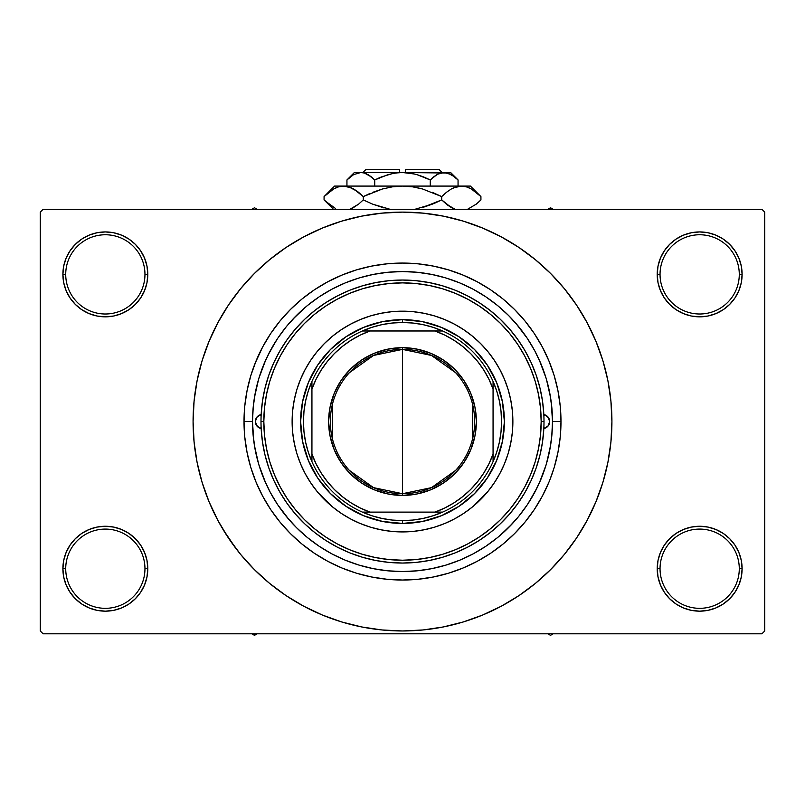 <?xml version="1.0" encoding="UTF-8"?>
<svg xmlns="http://www.w3.org/2000/svg" width="805" height="805" viewBox="0 0 805 805"><rect width="100%" height="100%" fill="white"/><g stroke="black" fill="none" stroke-linecap="round" stroke-linejoin="round"><path stroke-width="1.21" d="M658.027 560.431L657.202 568.712L660.04 568.712A39.626 39.626 0 0 0 699.656 608.328A39.626 39.626 0 0 0 739.282 568.712A39.626 39.626 0 0 0 699.656 529.086A39.626 39.626 0 0 0 660.04 568.712L657.202 568.712L658.027 576.994L660.442 584.953L664.356 592.299L669.639 598.729L676.069 604.012L683.415 607.926L691.374 610.351L699.656 611.166L707.937 610.351L715.907 607.926L723.242 604.012L729.672 598.729L734.955 592.299L738.879 584.953L741.294 576.994L742.109 568.712L739.282 568.712A39.626 39.626 0 0 1 699.656 608.328A39.626 39.626 0 0 1 660.04 568.712A39.626 39.626 0 0 1 699.656 529.086A39.626 39.626 0 0 1 739.282 568.712L742.109 568.712L741.294 560.431L738.879 552.461L734.955 545.126L729.672 538.696L723.242 533.413L715.907 529.489L707.937 527.074L699.656 526.259L691.374 527.074L683.415 529.489L676.069 533.413L669.639 538.696L664.356 545.126L660.442 552.461L658.027 560.431L657.202 568.712L658.027 576.994M657.212 568.712A42.454 42.454 0 0 1 699.656 526.259A42.454 42.454 0 0 1 742.109 568.712L741.294 560.431M63.706 560.431L62.891 568.712L65.718 568.712A39.626 39.626 0 0 0 105.344 608.328A39.626 39.626 0 0 0 144.96 568.712A39.626 39.626 0 0 0 105.344 529.086A39.626 39.626 0 0 0 65.718 568.712L62.891 568.712A42.454 42.454 0 0 1 105.344 526.259A42.454 42.454 0 0 1 147.798 568.712L144.96 568.712A39.626 39.626 0 0 1 105.344 608.328A39.626 39.626 0 0 1 65.718 568.712A39.626 39.626 0 0 1 105.344 529.086A39.626 39.626 0 0 1 144.96 568.712L147.798 568.712L146.973 560.431L144.558 552.461L140.644 545.126L135.361 538.696L128.931 533.413L121.585 529.489L113.626 527.074L105.344 526.259L97.063 527.074L89.093 529.489L81.758 533.413L75.328 538.696L70.045 545.126L66.121 552.461L63.706 560.431L62.891 568.712L63.706 576.994L66.121 584.953L70.045 592.299L75.328 598.729L81.758 604.012L89.093 607.926L97.063 610.351L105.344 611.166L113.626 610.351L121.585 607.926L128.931 604.012L135.361 598.729L140.644 592.299L144.558 584.953L146.973 576.994L147.798 568.712L146.973 560.431M63.706 266.103L62.891 274.384L65.718 274.384A39.626 39.626 0 0 0 105.344 314A39.626 39.626 0 0 0 144.96 274.384A39.626 39.626 0 0 0 105.344 234.758A39.626 39.626 0 0 0 65.718 274.384L62.891 274.384A42.454 42.454 0 0 1 105.344 231.931A42.454 42.454 0 0 1 147.798 274.384L144.96 274.384A39.626 39.626 0 0 1 105.344 314A39.626 39.626 0 0 1 65.718 274.384A39.626 39.626 0 0 1 105.344 234.758A39.626 39.626 0 0 1 144.96 274.384L147.798 274.384L146.973 266.103L144.558 258.133L140.644 250.798L135.361 244.368L128.931 239.085L121.585 235.161L113.626 232.746L105.344 231.931L97.063 232.746L89.093 235.161L81.758 239.085L75.328 244.368L70.045 250.798L66.121 258.133L63.706 266.103L62.891 274.384L63.706 282.666L66.121 290.625L70.045 297.971L75.328 304.401L81.758 309.684L89.093 313.598L97.063 316.023L105.344 316.838L113.626 316.023L121.585 313.598L128.931 309.684L135.361 304.401L140.644 297.971L144.558 290.625L146.973 282.666L147.798 274.384L146.973 266.103M658.027 266.103L657.202 274.384L660.04 274.384A39.626 39.626 0 0 0 699.656 314A39.626 39.626 0 0 0 739.282 274.384A39.626 39.626 0 0 0 699.656 234.758A39.626 39.626 0 0 0 660.04 274.384L657.202 274.384A42.454 42.454 0 0 1 699.656 231.931A42.454 42.454 0 0 1 742.109 274.384L739.282 274.384A39.626 39.626 0 0 1 699.656 314A39.626 39.626 0 0 1 660.04 274.384A39.626 39.626 0 0 1 699.656 234.758A39.626 39.626 0 0 1 739.282 274.384L742.109 274.384L741.294 266.103L738.879 258.133L734.955 250.798L729.672 244.368L723.242 239.085L715.907 235.161L707.937 232.746L699.656 231.931L691.374 232.746L683.415 235.161L676.069 239.085L669.639 244.368L664.356 250.798L660.442 258.133L658.027 266.103L657.202 274.384L658.027 282.666L660.442 290.625L664.356 297.971L669.639 304.401L676.069 309.684L683.415 313.598L691.374 316.023L699.656 316.838L707.937 316.023L715.907 313.598L723.242 309.684L729.672 304.401L734.955 297.971L738.879 290.625L741.294 282.666L742.109 274.384L741.294 266.103M560.984 421.548L552.492 421.548L560.984 421.548L560.22 437.085L560.984 421.548A158.484 158.484 0 0 1 402.5 580.033A158.484 158.484 0 0 1 244.016 421.548A158.484 158.484 0 0 1 402.5 263.064A158.484 158.484 0 0 1 560.984 421.548L560.22 406.012L557.935 390.626L554.162 375.543L548.919 360.902L542.268 346.834L534.279 333.501L525.011 321.004L514.566 309.482L503.045 299.037L490.547 289.77L477.204 281.78L463.147 275.129L448.506 269.886L433.422 266.103L418.037 263.829L402.5 263.064L386.964 263.829L371.578 266.103L356.494 269.886L341.853 275.129L327.796 281.78L314.453 289.77L301.956 299.037L290.434 309.482L279.989 321.004L270.722 333.501L262.732 346.834L255.105 363.307M252.508 421.548L244.016 421.548L244.78 406.012L244.016 421.548L252.508 421.548A149.992 149.992 0 0 1 402.5 271.557A149.992 149.992 0 0 1 552.492 421.548A149.992 149.992 0 0 1 402.5 571.54A149.992 149.992 0 0 1 252.508 421.548L253.233 436.25L255.386 450.81L258.969 465.089L263.919 478.945L270.218 492.258L277.785 504.876L286.55 516.699L296.441 527.607L307.349 537.488L319.172 546.263L331.791 553.83L345.103 560.119L358.96 565.08L373.238 568.662L387.799 570.815L402.5 571.54L417.201 570.815L431.762 568.662L446.04 565.08L459.897 560.119L473.209 553.83L485.828 546.263L497.651 537.488L508.559 527.607L518.45 516.699L527.215 504.876L534.782 492.258L541.081 478.945L546.032 465.089L549.614 450.81L551.767 436.25L552.492 421.548L551.767 406.847L549.614 392.287L546.032 378.008L541.081 364.142L534.782 350.839L527.215 338.211L518.45 326.387L508.559 315.49L497.651 305.598L485.828 296.834L473.209 289.267L459.897 282.968L446.04 278.007L431.762 274.435L417.201 272.271L402.51 271.557L387.799 272.271L373.238 274.435L358.96 278.007L345.103 282.968L331.791 289.267L319.172 296.834L307.349 305.598L296.441 315.49L286.55 326.387L277.785 338.211L270.218 350.839L263.919 364.142L258.969 378.008L255.386 392.287L253.233 406.847L252.508 421.508M388.171 272.241L387.195 272.332M417.805 272.332L416.819 272.241M570.715 546.303L576.632 537.901L587.197 520.272L595.982 501.686L602.905 482.336L607.906 462.402L610.915 442.076L611.921 421.548A209.421 209.421 0 0 1 402.5 630.969A209.421 209.421 0 0 1 193.079 421.548A209.421 209.421 0 0 1 402.5 212.118A209.421 209.421 0 0 1 611.921 421.548L610.915 401.021L607.906 380.685L602.905 360.751L595.982 341.401L587.197 322.825L576.632 305.196L568.652 294.056M499.895 535.617L512.513 523.512M528.362 503.135L537.227 487.478M539.32 483.01L546.102 464.867M546.364 464.002L550.509 445.849M552.492 421.317L551.234 402.148M550.509 397.247L546.364 379.095M546.102 378.229L539.32 360.087M527.486 338.623L515.784 323.238M761.922 633.807L43.078 633.807L40.25 630.969L40.25 212.118L43.078 209.29L761.922 209.29L43.078 209.29L40.25 212.118L40.25 630.969L43.078 633.807L761.922 633.807L764.75 630.969L764.75 212.118L764.75 630.969L761.922 633.807M761.922 209.29L764.75 212.118L761.922 209.29M222.874 529.217L236.348 549.04M234.285 296.793L228.368 305.196L217.803 322.825L209.018 341.401L202.095 360.751L197.094 380.685L194.086 401.021L193.079 421.548L194.086 442.076L197.094 462.402L202.095 482.336L209.018 501.686L217.803 520.272L228.368 537.901L240.615 554.404L254.41 569.628L269.645 583.434L280.512 591.776M269.645 583.434L286.147 595.68L303.777 606.246L322.352 615.03L341.702 621.953L361.646 626.944L381.973 629.963L402.5 630.969L423.028 629.963L443.354 626.944L463.298 621.953L482.648 615.03L501.223 606.246L518.853 595.68L535.355 583.434L550.59 569.628L564.386 554.404L576.632 537.901L583.867 526.259M446.715 626.25L463.298 621.953M527.255 589.763L535.355 583.434M582.126 313.88L576.632 305.196L564.386 288.693L550.59 273.459L535.355 259.663L524.488 251.321M535.355 259.663L518.853 247.417L501.223 236.851L482.648 228.067L463.298 221.133L443.354 216.143L423.028 213.134L402.5 212.118L381.973 213.134L361.646 216.143L341.702 221.133L322.352 228.067L303.777 236.851L286.147 247.417L269.645 259.663L254.41 273.459L240.615 288.693L228.368 305.196L221.133 316.828M358.285 216.837L341.702 221.133M277.745 253.334L269.645 259.663M734.955 250.798L729.672 244.368M723.242 239.085L715.907 235.161L707.937 232.746L699.656 231.931L691.374 232.746M683.415 235.161L676.069 239.085M669.639 244.368L664.356 250.798M741.294 282.666L742.109 274.384A42.454 42.454 0 0 1 699.656 316.838A42.454 42.454 0 0 1 657.202 274.384L658.027 282.666M676.069 309.684L683.415 313.598L691.374 316.023L699.656 316.838L707.937 316.023L715.907 313.598L723.242 309.684M729.672 304.401L734.955 297.971M140.644 250.798L135.361 244.368M128.931 239.085L121.585 235.161L113.626 232.746L105.344 231.931L97.063 232.746M89.093 235.161L81.758 239.085M75.328 244.368L70.045 250.798M146.973 282.666L147.798 274.384A42.454 42.454 0 0 1 105.344 316.838A42.454 42.454 0 0 1 62.891 274.384L63.706 282.666M81.758 309.684L89.093 313.598L97.063 316.023L105.344 316.838L113.626 316.023L121.585 313.598L128.931 309.684M135.361 304.401L140.644 297.971M128.931 533.413L121.585 529.489L113.626 527.074L105.344 526.259L97.063 527.074L89.093 529.489L81.758 533.413M75.328 538.696L70.045 545.126M146.973 576.994L147.798 568.712A42.454 42.454 0 0 1 105.344 611.166A42.454 42.454 0 0 1 62.891 568.712L63.706 576.994M70.045 592.299L75.328 598.729M81.758 604.012L89.093 607.926L97.063 610.351L105.344 611.166L113.626 610.351M121.585 607.926L128.931 604.012M135.361 598.729L140.644 592.299M723.242 533.413L715.907 529.489L707.937 527.074L699.656 526.259L691.374 527.074L683.415 529.489L676.069 533.413M669.639 538.696L664.356 545.126M664.356 592.299L669.639 598.729M676.069 604.012L683.415 607.926L691.374 610.351L699.656 611.166L707.937 610.351M715.907 607.926L723.242 604.012M729.672 598.729L734.955 592.299M741.294 576.994L742.109 568.712A42.454 42.454 0 0 1 699.656 611.166A42.454 42.454 0 0 1 657.202 568.712M554.102 375.341L553.055 372.061M250.898 467.745L251.945 471.036M560.22 437.085L557.935 452.46L554.162 467.554L549.896 479.79M463.298 221.133L443.354 216.143M341.702 621.953L361.646 626.944M244.78 406.012L247.065 390.626L250.838 375.543L256.081 360.902M548.919 482.195L542.268 496.252L534.279 509.595L525.011 522.093L514.566 533.614L503.045 544.059L490.547 553.317L477.204 561.316L463.147 567.968L448.506 573.21L433.422 576.984L418.037 579.268L402.5 580.033L386.964 579.268L371.578 576.984L356.494 573.21L341.853 567.968L327.796 561.316L314.453 553.317L301.956 544.059L290.434 533.614L279.989 522.093L270.722 509.595L262.732 496.252L256.081 482.195L250.838 467.554L247.065 452.46L244.78 437.085L244.016 421.548M416.829 570.856L417.805 570.755M387.195 570.755L388.181 570.856M305.105 307.48L292.487 319.585M276.638 339.952L267.773 355.609M265.68 360.087L258.898 378.229M258.636 379.095L254.491 397.247M252.508 421.78L253.766 440.949M254.491 445.849L258.636 464.002M258.898 464.867L265.68 483.01M277.514 504.473L289.216 519.859M261.172 428.512A7.074 7.074 0 0 1 255.336 421.548L256.986 417L261.172 414.585L262.47 401.192L265.036 387.99L268.84 375.09L273.861 362.602L280.029 350.658L287.315 339.348L295.646 328.782L304.934 319.052L315.107 310.257L326.075 302.459L337.728 295.737L349.964 290.152L362.673 285.765L375.744 282.595L389.067 280.683L402.5 280.039L415.933 280.683L429.256 282.595L442.327 285.765L455.036 290.152L467.272 295.737L478.925 302.459L489.893 310.257L500.066 319.052L509.354 328.782L517.685 339.348L524.971 350.658L531.139 362.602L536.16 375.09L539.964 387.99L542.53 401.192L543.828 414.585L548.014 417L549.664 421.548A7.074 7.074 0 0 1 543.828 428.512L542.53 441.905L539.964 455.107L536.16 468.007L531.139 480.484L524.971 492.439L517.685 503.749L509.354 514.315L500.066 524.035L489.893 532.84L478.925 540.638L467.272 547.35L455.036 552.934L442.327 557.332L429.256 560.501L415.933 562.413L402.5 563.047L389.067 562.413L375.744 560.501L362.673 557.332L349.964 552.934L337.728 547.35L326.075 540.638L315.107 532.84L304.934 524.035L295.646 514.315L287.315 503.749L280.029 492.439L273.861 480.484L268.84 468.007L265.036 455.107L262.47 441.905L261.172 428.512L256.986 426.087L255.336 421.548A7.074 7.074 0 0 1 261.172 414.585M292.124 421.589A110.376 110.376 0 0 0 317.18 491.563L310.73 482.869L305.155 473.571L300.527 463.781L296.884 453.587L294.248 443.082L292.658 432.366L292.124 421.548L292.658 410.731L294.248 400.015L296.884 389.509L300.527 379.306L305.155 369.515L310.73 360.227L317.18 351.523L324.455 343.504L332.475 336.228L341.179 329.778L350.467 324.204L360.258 319.575L370.461 315.922L380.966 313.296L391.683 311.706L402.5 311.173L413.317 311.706L424.034 313.296L434.539 315.922L444.742 319.575L454.533 324.204L463.821 329.778L472.525 336.228L480.545 343.504L487.82 351.523L494.27 360.227L499.845 369.515L504.473 379.306L508.116 389.509L510.752 400.015L512.342 410.731L512.876 421.548A110.376 110.376 0 0 1 402.5 531.924A110.376 110.376 0 0 1 292.124 421.548A110.376 110.376 0 0 1 402.5 311.173A110.376 110.376 0 0 1 512.876 421.548L512.342 432.366L510.752 443.082L508.116 453.587L504.473 463.781L499.845 473.571L494.27 482.869L487.82 491.563A110.376 110.376 0 0 0 512.876 421.589M402.54 531.924A110.376 110.376 0 0 0 472.525 506.868L463.821 513.318L454.533 518.883L444.742 523.522L434.539 527.164L424.034 529.801L413.317 531.391L402.5 531.924L391.683 531.391L380.966 529.801L370.461 527.164L360.258 523.522L350.467 518.883L341.179 513.318L332.475 506.868A110.376 110.376 0 0 0 402.46 531.924M261.001 421.548L263.829 421.548A138.671 138.671 0 0 1 402.5 282.877A138.671 138.671 0 0 1 541.171 421.548L543.999 421.548A141.499 141.499 0 0 0 402.5 280.039A141.499 141.499 0 0 0 261.001 421.548A141.499 141.499 0 0 1 402.5 280.039A141.499 141.499 0 0 1 543.999 421.548A141.499 141.499 0 0 1 402.5 563.047A141.499 141.499 0 0 1 261.001 421.548A141.499 141.499 0 0 0 402.5 563.047A141.499 141.499 0 0 0 543.999 421.548L541.171 421.548L540.507 407.954L538.505 394.49L535.204 381.288L530.616 368.479L524.8 356.172L517.806 344.5L509.696 333.572L500.559 323.489L490.476 314.353L479.539 306.242L467.866 299.249L455.57 293.433L442.75 288.844L429.558 285.534L416.094 283.541L402.5 282.877L388.906 283.541L375.442 285.534L362.25 288.844L349.43 293.433L337.134 299.249L325.462 306.242L314.524 314.353L304.441 323.489L295.304 333.572L287.194 344.5L280.2 356.172L274.384 368.479L269.796 381.288L266.495 394.49L264.493 407.954L263.829 421.548L264.493 435.143L266.495 448.596L269.796 461.798L274.384 474.618L280.2 486.914L287.194 498.587L295.304 509.525L304.441 519.607L314.524 528.744L325.462 536.855L337.134 543.848L349.43 549.664L362.25 554.253L375.442 557.553L388.906 559.556L402.5 560.22L416.094 559.556L429.558 557.553L442.75 554.253L455.57 549.664L467.866 543.848L479.539 536.855L490.476 528.744L500.559 519.607L509.696 509.525L517.806 498.587L524.8 486.914L530.616 474.618L535.204 461.798L538.505 448.596L540.507 435.143L541.171 421.548A138.671 138.671 0 0 1 402.5 560.22A138.671 138.671 0 0 1 263.829 421.548L261.001 421.548M543.828 414.585A7.074 7.074 0 0 1 549.664 421.548L548.014 426.087L543.828 428.512M546.032 378.008L541.081 364.142M358.96 278.007L356.796 278.681M356.001 278.943L354.059 279.587M347.458 282.022L345.103 282.968M258.969 465.089L263.919 478.945M446.04 565.08L448.204 564.406M448.999 564.154L450.941 563.5M457.542 561.075L459.897 560.119M487.82 491.563L473.904 505.711M332.475 506.868L318.337 492.952M512.876 421.508A110.376 110.376 0 0 0 487.82 351.523L486.663 350.135M480.545 343.504L479.679 342.638M402.46 311.173A110.376 110.376 0 0 0 332.475 336.228L331.097 337.386M324.455 343.504L323.6 344.369M324.455 499.593L325.321 500.448M480.545 499.593L481.4 498.728M504.383 421.548L502.421 441.422L496.625 460.53L487.216 478.15L474.537 493.586L459.102 506.254L441.492 515.673L422.373 521.469L402.5 523.431L382.627 521.469L363.508 515.673L345.898 506.254L330.463 493.586L317.784 478.15L308.375 460.53L302.579 441.422L300.617 421.548L302.579 401.675L308.375 382.556L317.784 364.947L330.463 349.501L345.898 336.832L363.508 327.424L382.627 321.618L402.5 319.666L422.373 321.618L441.492 327.424L459.102 336.832L474.537 349.501L487.216 364.947L496.625 382.556L502.421 401.675L504.383 421.548M472.525 336.228A110.376 110.376 0 0 0 402.54 311.173M317.18 351.523A110.376 110.376 0 0 0 292.124 421.508M543.878 428.502L547.591 426.549L549.201 424.064M547.591 426.549L548.477 425.473M549.121 424.255L549.664 421.548L549.121 418.842L546.263 415.501M548.477 417.614L547.591 416.547M546.525 415.662L543.878 414.595M261.122 414.595L257.409 416.547L255.477 420.17L255.879 424.255L258.737 427.596M256.523 425.473L257.409 426.549M258.475 427.425L261.122 428.502M257.409 416.547L256.523 417.614M547.863 633.807L550.509 635.326L553.156 633.807L550.509 635.326L547.863 633.807M455.62 470.392L431.51 487.629L402.5 493.717A72.168 72.168 0 0 0 474.668 421.548A72.168 72.168 0 0 0 402.5 349.38L402.5 347.68A73.869 73.869 0 0 1 476.369 421.548A73.869 73.869 0 0 1 402.5 495.407L402.5 349.38A72.168 72.168 0 0 1 474.668 421.548A72.168 72.168 0 0 1 402.5 493.717L373.49 487.629L349.38 470.392M349.38 372.705L373.49 355.468L402.5 349.38L431.51 355.468L455.62 372.705M472.324 403.325L472.324 439.772M311.938 461.668A99.055 99.055 0 0 1 311.938 381.419L308.255 391.069L305.588 401.041L303.988 411.234L303.445 421.548L303.988 431.852L305.588 442.056L308.255 452.028L311.938 461.668A99.055 99.055 0 0 0 362.381 512.111L372.021 515.794L381.993 518.45L392.196 520.06L402.5 520.604A99.055 99.055 0 0 1 362.381 512.111L442.619 512.111A99.055 99.055 0 0 1 402.5 520.604L412.804 520.06L423.007 518.45L432.979 515.794L442.619 512.111A99.055 99.055 0 0 0 493.063 461.668L496.745 452.028L499.412 442.056L501.012 431.852L501.555 421.548L501.012 411.234L499.412 401.041L496.745 391.069L493.063 381.419A99.055 99.055 0 0 1 493.063 461.668L493.063 381.419A99.055 99.055 0 0 0 442.619 330.986L432.979 327.303L423.007 324.636L412.804 323.036L402.5 322.493L402.5 319.666A101.883 101.883 0 0 0 300.617 421.548A101.883 101.883 0 0 0 402.5 523.431L402.5 520.604L402.5 523.431A101.883 101.883 0 0 1 300.617 421.548A101.883 101.883 0 0 1 402.5 319.666A101.883 101.883 0 0 1 504.383 421.548A101.883 101.883 0 0 1 402.5 523.431A101.883 101.883 0 0 0 504.383 421.548A101.883 101.883 0 0 0 402.5 319.666L402.5 322.493L392.196 323.036L381.993 324.636L372.021 327.303L362.381 330.986A99.055 99.055 0 0 1 442.619 330.986L362.381 330.986A99.055 99.055 0 0 0 311.938 381.419L311.938 461.668A99.055 99.055 0 0 0 362.381 512.111L435.012 512.111L444.773 507.985L454.02 502.813L462.644 496.655L470.543 489.591L477.607 481.692L483.765 473.068L488.937 463.821L493.063 454.06L493.063 389.026L488.937 379.276L483.765 370.018L477.607 361.405L470.543 353.506L462.644 346.442L454.02 340.284L444.773 335.111L435.012 330.986L369.988 330.986L360.227 335.111L350.98 340.284L342.356 346.442L334.457 353.506L327.394 361.405L321.235 370.018L316.063 379.276L311.938 389.026L311.938 454.06L316.063 463.821L321.235 473.068L327.394 481.692L334.457 489.591L342.356 496.655L350.98 502.813L360.227 507.985L369.988 512.111A96.218 96.218 0 0 1 311.938 454.06L311.938 461.668M402.5 347.68L416.91 349.098L430.766 353.304L443.535 360.127L454.734 369.314L463.922 380.513L470.744 393.283L474.95 407.139L476.369 421.548L474.95 435.958L470.744 449.814L463.922 462.583L454.734 473.773L443.535 482.96L430.766 489.792L416.91 493.988L402.5 495.407L388.091 493.988L374.234 489.792L361.465 482.96L350.266 473.773L341.079 462.583L334.256 449.814L330.05 435.958L328.631 421.548L330.05 407.139L334.256 393.283L341.079 380.513L350.266 369.314L361.465 360.127L374.234 353.304L388.091 349.098L402.5 347.68L402.5 493.717A72.168 72.168 0 0 1 330.332 421.548A72.168 72.168 0 0 1 402.5 349.38A72.168 72.168 0 0 0 330.332 421.548A72.168 72.168 0 0 0 402.5 493.717L402.5 495.407A73.869 73.869 0 0 1 328.631 421.548A73.869 73.869 0 0 1 402.5 347.68M442.619 330.986A99.055 99.055 0 0 1 493.063 381.419L493.063 389.026A96.218 96.218 0 0 0 435.012 330.986L442.619 330.986M493.063 461.668A99.055 99.055 0 0 1 442.619 512.111L435.012 512.111A96.218 96.218 0 0 0 493.063 454.06L493.063 461.668M311.938 381.419A99.055 99.055 0 0 1 362.381 330.986L369.988 330.986A96.218 96.218 0 0 0 311.938 389.026L311.938 381.419M332.676 439.772L332.676 403.325M254.491 635.326L257.137 633.807L254.491 635.326L254.491 633.807L254.491 635.326L251.844 633.807L254.491 635.326M550.509 207.76L547.863 209.29L550.509 207.76L550.509 209.29L550.509 207.76L553.156 209.29L550.509 207.76M257.137 209.29L254.491 207.76L251.844 209.29L254.491 207.76L257.137 209.29M365.712 169.674L399.672 169.674L365.712 169.674L362.874 172.501L365.712 169.674M399.672 172.501L399.672 169.674L399.672 172.501M347.68 179.223L346.945 179.938L346.945 186.086L346.945 179.938L353.657 174.594L360.831 172.501L364.424 173.035L371.407 176.939L368.006 174.594L374.728 179.938L374.728 186.086L374.728 179.938L371.417 176.949L374.728 179.938L388.191 174.584L395.275 173.035L402.5 172.501L409.725 173.035L416.809 174.584L430.273 179.938L423.672 176.949L430.273 179.938L430.273 186.086L430.273 179.938L436.994 174.594L440.516 173.055L444.169 172.501L447.761 173.035L454.734 176.939L458.055 179.938L458.055 186.086L458.055 179.938L457.361 179.263M437.759 174.172L444.169 172.501L450.609 172.501L440.546 173.045M437.035 174.574L433.583 176.949L436.994 174.594M392.91 173.447L381.339 176.949L374.728 179.938L371.417 176.949L374.728 179.938L388.221 174.574L395.275 173.035L402.5 172.501L444.169 172.501L451.293 174.574L458.055 179.938L450.609 172.501M399.672 172.582L392.921 173.447M447.761 173.035L402.5 172.501L414.877 174.071M413.448 173.729L405.328 172.582M354.391 172.501L360.831 172.501L354.391 172.501L346.945 179.938L353.657 174.594L360.831 172.501L402.5 172.501L360.831 172.501L357.209 173.045L360.831 172.501L364.424 173.035L371.417 176.949L366.527 173.83M364.484 173.055L366.446 173.789M325.019 195.665L324.073 196.591L324.073 199.912L324.073 196.591L328.742 192.365L333.552 189.044L338.523 186.861L343.675 186.086L334.578 186.086L470.422 186.086L461.325 186.086L466.397 186.841L471.388 189.004L476.248 192.355L480.927 196.591L480.927 199.912L476.258 204.138L467.544 209.29L476.258 204.138L480.927 199.912L480.927 196.591L479.921 195.605M453.366 208.586L446.393 204.148L441.714 199.912L441.714 196.591L446.383 192.365L451.192 189.044L456.173 186.861L461.325 186.086L456.204 186.851L461.325 186.086L456.204 186.851L451.213 189.024L446.383 192.365L451.192 189.044M466.477 186.861L471.388 189.004L480.927 196.591L470.422 186.086M453.668 187.786L451.253 189.004M435.344 202.9L441.714 199.912L451.223 207.479L447.751 205.195M414.947 209.29L432.386 204.138L414.947 209.29M369.656 193.603L363.286 196.591L382.335 189.014L372.624 192.365L382.335 189.014L392.246 186.851L382.305 189.024L392.297 186.851L402.5 186.086L412.754 186.851L422.665 189.014L441.714 196.591L432.386 192.365L441.714 196.591L441.714 199.912L422.665 207.489L432.376 204.148L414.957 209.29M390.053 209.29L372.624 204.148L363.286 199.912L363.286 196.591L358.617 192.365L363.286 196.591L363.286 199.912L372.614 204.138L363.286 199.912L358.617 204.138L349.903 209.29L358.617 204.138L352.721 208.062M358.607 204.148L363.286 199.912L372.614 204.138M453.597 187.817L461.325 186.086L466.397 186.841L461.325 186.086L402.5 186.086L392.297 186.851L402.5 186.086L343.675 186.086L348.756 186.841L357.249 191.308M351.634 187.917L343.675 186.086L338.563 186.851M335.584 208.525L325.079 200.908M363.286 196.591L382.335 189.014L363.286 196.591L353.757 189.014L358.285 192.093M334.578 186.086L324.073 196.591L333.552 189.044L338.523 186.861L343.675 186.086L348.756 186.841L353.747 189.004M324.073 196.591L328.651 192.435M333.612 189.004L335.584 187.988L333.612 189.004M338.523 186.861L343.675 186.086L338.603 186.841L343.675 186.086L348.756 186.841M392.246 186.851L389.831 187.253L392.246 186.851M412.703 186.851L402.5 186.086L412.754 186.851L420.904 188.531M446.383 192.365L441.714 196.591L422.665 189.014L441.714 196.591L446.715 192.093M479.528 195.233L476.419 192.486M389.831 209.25L372.624 204.148L363.286 199.912L358.617 204.138M333.401 207.378L324.073 199.912L333.441 209.29M325.441 201.25L328.742 204.138M351.715 208.545L353.747 207.499M372.624 204.148L384.096 207.972M455.097 209.29L446.393 204.148L441.714 199.912L451.192 207.469M479.981 200.848L480.927 199.912M441.714 199.912L432.386 204.138L441.714 199.912L446.383 204.138M381.339 176.949L377.585 178.569M423.672 176.949L430.273 179.938L433.825 176.758L430.273 179.938L416.779 174.574L423.661 176.949M457.089 179.002L455.278 177.382M405.328 169.674L439.289 169.674L405.328 169.674L405.328 172.501L405.328 169.674M438.695 173.729L440.516 173.055M351.403 208.686L349.903 209.29M469.416 187.988L471.549 189.095M412.754 186.851L415.169 187.253M402.5 186.086L403.064 186.086M328.893 204.269L327.987 203.524M453.285 208.545L451.253 207.499M357.189 173.055L360.831 172.501L364.454 173.045M360.831 172.501L357.239 173.035M449.915 173.86L454.734 176.939M439.289 169.674L442.126 172.501"/></g></svg>
